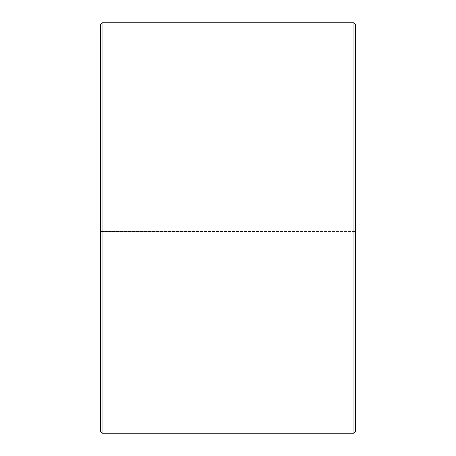 <?xml version="1.0" encoding="UTF-8"?>
<svg xmlns="http://www.w3.org/2000/svg" width="456" height="456" viewBox="0 0 456 456"><rect width="100%" height="100%" fill="white"/><g stroke="black" fill="none" stroke-linecap="round" stroke-linejoin="round"><path stroke-width="0.34" stroke-dasharray="2.28 1.71" d="M101.198 231.46L355.366 231.557L101.198 231.46L101.198 426.126L101.198 29.874L101.198 228L100.633 228L355.366 228L101.198 228M354.802 231.46L354.802 228M100.633 231.466L100.633 24.214M100.633 231.557L100.633 431.786M102.047 231.58L102.047 433.2M102.047 22.8L102.047 228M353.953 231.58L353.953 433.2M353.953 22.8L353.953 228M355.366 231.557L355.366 431.786M355.366 24.214L355.366 231.466M355.366 29.309L354.802 29.874L101.198 29.874L100.633 29.309M355.366 426.691L354.802 426.126L101.198 426.126L100.633 426.691"/><path stroke-width="0.68" d="M100.633 431.786L100.633 24.214L102.047 22.8L102.047 433.2L100.633 431.786M353.953 22.8L355.366 24.214L355.366 431.786L353.953 433.2L353.953 22.8L102.047 22.8M353.953 433.2L102.047 433.2"/></g></svg>

